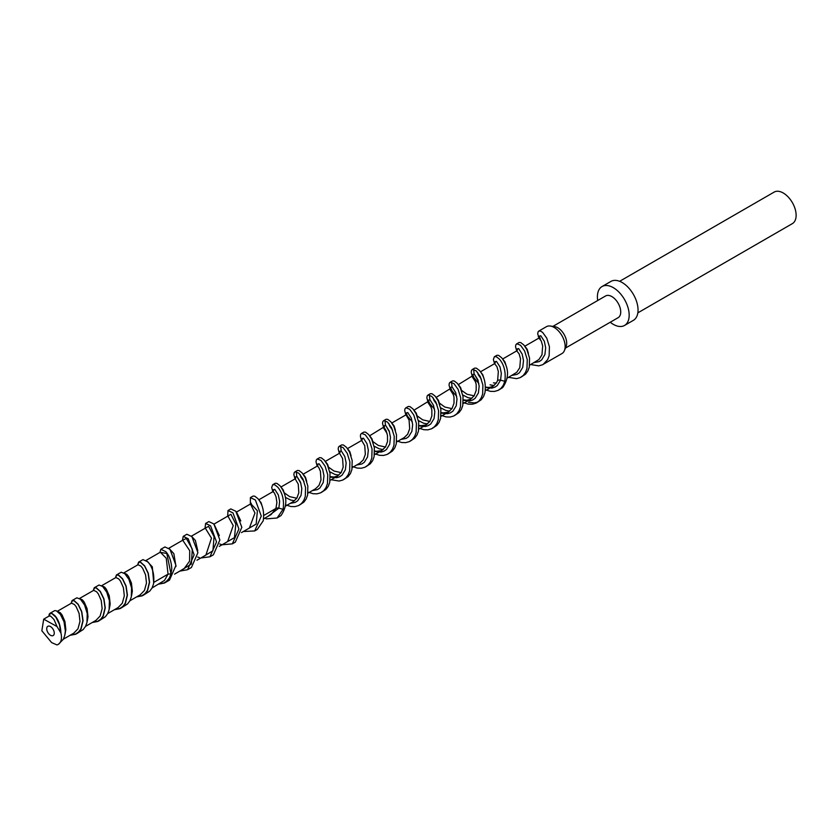 <?xml version="1.0" encoding="UTF-8"?>
<svg xmlns="http://www.w3.org/2000/svg" width="837" height="837" viewBox="0 0 837 837"><rect width="100%" height="100%" fill="white"/><g stroke="black" fill="none" stroke-linecap="round" stroke-linejoin="round"><path stroke-width="1.26" d="M610.236 322.235A22.473 12.973 -120 0 0 613.291 324.337A22.473 12.973 -120 0 0 624.528 325.457A22.473 12.973 -120 0 0 627.384 322.601A22.473 12.973 -120 0 0 613.291 287.646A22.473 12.973 -120 0 0 605.946 285.49A22.473 12.973 -120 0 0 602.054 286.536A22.473 12.973 -120 0 0 597.702 300.514M624.528 325.457L633.389 320.33A22.473 12.973 -120 0 0 636.831 302.324A22.473 12.973 -120 0 0 622.163 282.529A22.473 12.973 -120 0 0 610.926 281.42L602.054 286.536M637.846 312.85L792.357 223.636A18.215 10.515 -120 0 0 795.15 209.041A18.215 10.515 -120 0 0 783.254 193.002A18.215 10.515 -120 0 0 774.152 192.091L619.631 281.305M50.492 626.568A5.325 3.076 -120 0 0 47.824 626.306A5.325 3.076 -120 0 0 47.008 630.575A5.325 3.076 -120 0 0 50.492 635.273A5.325 3.076 -120 0 0 53.16 635.534A5.325 3.076 -120 0 0 53.976 631.265A5.325 3.076 -120 0 0 50.492 626.568M564.42 350.567L566.105 346.455A12.545 7.24 -120 0 0 557.819 327.78A12.545 7.24 -120 0 0 554.659 326.629L550.254 326.022A15.516 8.956 60 0 1 554.178 327.455A15.516 8.956 60 0 1 564.42 350.567A15.516 8.956 60 0 1 561.93 353.57L542.334 364.838L538.704 365.853L530.689 364.545M516.68 350.912L515.55 346.696L515.843 344.75L516.879 343.787L520.488 345.231L524.59 350.944L527.247 359.481L526.975 368.5L525.521 372.392L523.219 375.51L520.164 377.633L516.534 378.648L508.519 377.341M516.555 343.923L519.17 342.459L520.792 342.605L523.847 344.97L526.891 349.615L529.549 358.152L529.277 367.171L527.823 371.063L525.521 374.181L520.991 377.205M538.997 338.022L537.72 333.9L538.013 331.944L539.049 330.981L540.671 331.138L542.658 332.425L546.76 338.138L549.417 346.675L549.145 355.704L547.691 359.596L543.161 364.409M494.521 363.708L493.38 359.491L494.385 356.719L496.331 356.729L499.375 359.094C504.146 364.691 505.966 372.036 504.847 381.128L503.351 385.198L501.049 388.305L497.994 390.429L494.364 391.444L490.356 391.318L485.418 389.739M494.385 356.719L497.011 355.254L498.622 355.401L501.677 357.765C509.105 367.684 509.44 377.633 502.671 387.583L498.821 390M538.725 331.128L546.415 326.681A15.516 8.956 60 0 1 550.254 326.022M294.99 478.9L293.86 474.684L294.153 472.738L295.189 471.775L298.799 473.219L302.9 478.931L305.557 487.469L305.285 496.487L303.831 500.39L301.529 503.497L298.474 505.621L294.844 506.636L290.837 506.511L285.898 504.931M299.301 505.192L303.821 502.169L306.133 499.061L307.587 495.169L307.859 486.14L305.202 477.603L302.147 472.957L299.102 470.593L297.48 470.446L294.865 471.911M317.16 466.104L316.03 461.888L316.313 459.942L317.359 458.979L320.969 460.423L325.07 466.136L327.727 474.673L327.455 483.692L326.001 487.584L323.699 490.702L320.644 492.826L317.003 493.84L313.007 493.704L308.068 492.135M321.471 492.397L325.991 489.373L328.303 486.255L329.747 482.363L330.029 473.344L327.372 464.807L324.317 460.162L321.272 457.797L319.65 457.651L317.035 459.115M339.341 453.309L338.2 449.092L338.483 447.136L339.529 446.173L343.139 447.617L347.24 453.34L349.897 461.867L349.625 470.896L348.171 474.788L345.869 477.896L342.814 480.03L339.173 481.045L331.159 479.737M343.641 479.601L348.161 476.577L350.473 473.46L351.917 469.567L352.189 460.549L349.531 452.011L346.487 447.356L343.442 445.002L341.82 444.855L339.205 446.32M361.5 440.503L360.37 436.286L360.653 434.34L361.689 433.378L365.298 434.821L369.41 440.534L372.067 449.071L371.795 458.09L370.341 461.993L368.039 465.1L364.984 467.224L361.343 468.239L357.336 468.113L352.408 466.533M365.811 466.795L370.331 463.771L372.632 460.664L374.087 456.761L374.359 447.743L371.701 439.205L368.657 434.56L365.612 432.195L363.99 432.049L361.375 433.514M383.681 427.717L382.53 423.491L382.823 421.545L383.859 420.582L387.468 422.026L391.58 427.738L394.237 436.276L393.965 445.294L392.511 449.187L390.199 452.304L387.154 454.428L383.513 455.443L379.506 455.307L374.578 453.738M387.97 453.999L392.501 450.976L394.802 447.858L396.257 443.966L396.529 434.947L393.871 426.41L390.827 421.764L387.782 419.4L386.16 419.253L383.545 420.718M405.84 414.901L404.7 410.695L404.993 408.738L406.029 407.776L409.638 409.22L413.75 414.932L416.407 423.47L416.125 432.499L414.681 436.391L412.369 439.498L409.324 441.633L405.683 442.647L401.676 442.511L396.748 440.932M410.14 441.204L414.671 438.18L416.972 435.062L418.427 431.17L418.699 422.151L416.041 413.614L412.997 408.958L409.952 406.604L408.33 406.458L405.704 407.922M428.01 402.116L426.87 397.889L427.163 395.943L428.199 394.98L431.808 396.424L435.92 402.137L438.578 410.674L438.295 419.693L436.851 423.595L434.539 426.703L431.484 428.826L427.853 429.841L423.846 429.716L418.918 428.136M432.31 428.398L436.841 425.374L439.143 422.267L440.597 418.364L440.869 409.345L438.211 400.808L435.167 396.163L432.122 393.798L430.5 393.652L427.874 395.116M450.18 389.32L449.04 385.093L449.333 383.147L450.369 382.185L453.978 383.628L458.08 389.341L460.737 397.878L460.465 406.897L459.021 410.789L456.709 413.907L453.654 416.031L450.024 417.046L446.016 416.91L441.078 415.33M454.481 415.602L459.011 412.578L461.313 409.46L462.767 405.568L463.039 396.55L460.381 388.012L457.337 383.367L454.292 381.002L452.671 380.856L450.044 382.321M472.35 376.514L471.21 372.298L471.503 370.341L472.539 369.379L476.148 370.822L480.25 376.535L482.907 385.072L482.635 394.101L481.181 397.993L478.879 401.101L475.824 403.235L472.194 404.25L468.186 404.114L463.248 402.534M468.417 402.304L474.485 402.921L477.76 402.063M476.651 402.806L481.181 399.783L483.483 396.665L484.937 392.773C486.13 383.628 484.32 376.231 479.507 370.561L476.452 368.207L474.841 368.06L472.214 369.525M272.82 491.696L271.69 487.49L272.695 484.717L274.641 484.728L277.685 487.082C282.456 492.69 284.277 500.034 283.157 509.116L277.099 518.009L280.981 515.582C287.75 505.621 287.415 495.682 279.976 485.753L276.932 483.399L275.31 483.252L272.695 484.717M296.308 471.765L296.716 476.096L300.87 483.273M340.649 446.173L341.203 450.923M384.989 420.572L385.397 424.893L389.54 432.08M429.329 394.97L429.883 399.73M451.499 382.174L452.053 386.935M478.22 380.877L474.077 373.7L473.669 369.379M179.767 571.127L187.561 569.704L194.142 554.847L188.199 538.746L183.24 536.36L182.424 540.388M183.24 536.36L186.881 534.257L191.893 536.611L197.919 552.671L191.422 567.476L187.561 569.704M200.849 557.997L209.951 556.783L216.521 541.926L210.589 525.824L205.62 523.439L205.013 528.314M205.62 523.439L208.831 521.587L213.853 523.941L219.869 539.991L213.383 554.805L209.951 556.783M222.056 544.782L232.33 543.862L238.911 528.994L232.968 512.903L228.009 510.518L227.664 516.209M228.009 510.518L230.792 508.906L235.804 511.261L241.83 527.31L235.333 542.125L232.33 543.862M243.358 531.526L254.72 530.93L261.29 516.073L255.358 499.971L250.389 497.596L250.347 504.073M250.389 497.596L253.151 496.048L254.762 496.195L257.817 498.559C262.63 504.219 264.44 511.627 263.247 520.76L257.283 529.455L254.72 530.93M264.722 518.218L266.543 518.856L277.099 518.009M146.004 560.455L160.139 552.294L166.814 553.477L170.989 573.847L171.773 569.045C171.428 561.606 169.44 555.81 165.82 551.667L160.85 549.281L159.898 552.43M160.85 549.281L164.931 546.938L169.942 549.292L175.969 565.341L169.472 580.156L164.387 583.044L158.716 584.132M197.71 557.044L199.394 557.63M219.723 543.977L221.774 544.699M71.093 603.341L72.097 600.527L74.043 600.537L78.144 604.22L81.754 611.596L83.083 620.698L81.063 628.995L78.762 632.113L75.707 634.237L70.036 635.325M72.097 600.527L76.868 597.817L80.478 599.261L84.579 604.973L87.236 613.511L86.964 622.54L85.51 626.432L83.208 629.539L76.533 633.808M93.263 590.545L94.267 587.731L96.213 587.741L100.314 591.424L103.924 598.8L105.253 607.892L103.233 616.199L100.932 619.317L97.877 621.441L92.206 622.529M94.267 587.731L99.038 585.021L102.648 586.465L106.749 592.177L109.406 600.715L109.134 609.734L107.68 613.636L105.378 616.743L98.703 621.012M115.433 577.739L116.437 574.935L118.373 574.935L122.484 578.618L126.094 585.994L127.423 595.097L125.404 603.404L123.102 606.511L120.047 608.645L114.376 609.734M116.437 574.935L121.208 572.226L124.818 573.669L128.919 579.382L131.576 587.919L131.304 596.938L129.85 600.83L127.548 603.948L120.873 608.206M137.603 564.944L138.607 562.129L140.543 562.14L144.655 565.822L148.264 573.199L149.593 582.301L147.574 590.598L145.272 593.715L142.217 595.839L136.546 596.927M138.607 562.129L142.97 559.608L147.992 561.962C152.826 567.612 154.646 574.998 153.474 584.142L152.02 588.034L149.718 591.142L143.043 595.41M171.198 573.91L169.744 577.802L165.203 582.615M48.923 616.137L49.216 614.149L50.251 613.186L51.873 613.333L54.918 615.697C58.548 619.809 60.546 625.584 60.923 633.002A15.516 8.956 60 0 1 58.255 644.364A15.516 8.956 60 0 1 56.916 644.908L51.622 642.596L41.85 630.784L43.702 619.16L57.021 626.547L60.923 633.002M49.927 613.333L54.698 610.623L56.32 610.769L60.421 614.452L64.031 621.828L65.359 630.931L64.794 635.335L63.35 639.227L58.475 644.228M263.812 515.446L275.928 508.446A2.616 1.507 180 0 1 278.878 508.153L283.115 509.294M538.285 336.631L539.248 337.824M565.425 348.108L618.135 317.683A12.545 7.24 -120 0 0 620.05 307.629A12.545 7.24 -120 0 0 611.857 296.58A12.545 7.24 -120 0 0 605.59 295.963L552.891 326.388M474.171 395.849L467.015 394.237L461.605 390.408M458.341 384.612L460.643 387.615L461.898 391.758M452.001 408.644L444.845 407.044L439.143 402.911M436.171 397.408L438.473 400.41L439.739 404.553M429.831 421.45L422.675 419.839L416.972 415.707M414.001 410.203L416.303 413.216L417.569 417.36M391.831 423.009L394.133 426.012L395.399 430.155M385.491 447.042L378.334 445.441L372.925 441.601M369.661 435.805L371.963 438.808L373.229 442.951M347.491 448.601L349.803 451.614L351.059 455.757M341.151 472.643L333.994 471.043L328.585 467.203M325.321 461.407L327.633 464.409L328.889 468.553M303.151 474.202L305.463 477.205L306.719 481.348M296.821 498.245L289.654 496.634L284.245 492.794M280.981 487.008L283.293 490.011L284.549 494.154M258.811 499.804L261.123 502.807L262.379 506.95M504.805 381.295L500.568 380.155A2.616 1.507 0 0 0 497.617 380.458L496.341 383.043L492.899 386.359L489.697 387.521L485.502 387.51M475.74 382.237L472.267 376.796L473.083 376.765L474.778 379.454L476.18 384.382L476.19 390.356L474.171 395.849L470.132 399.479L467.527 400.327L463.332 400.306M453.57 395.043L450.097 389.603L450.923 389.561L452.608 392.25L454.01 397.177L454.02 403.152L452.001 408.644L447.962 412.275L441.172 413.112M431.4 407.839L427.937 402.398L428.753 402.367L430.448 405.056L431.84 409.984L431.85 415.958L429.831 421.44L425.792 425.081L419.002 425.907M391.758 423.03L405.997 414.838L409.084 420.101L409.68 428.753L407.661 434.246L404.219 437.563L396.633 441.936M387.06 433.44L383.597 428L384.413 427.958L386.108 430.647L387.5 435.575L387.51 441.549L385.491 447.042L381.452 450.672L374.662 451.509M347.428 448.632L361.657 440.44L364.744 445.692L365.34 454.355L363.321 459.837L359.879 463.154L352.293 467.538M325.258 461.428L339.487 453.235L342.574 458.498L343.17 467.151L341.151 472.643L337.112 476.274L334.518 477.121L330.322 477.1M303.088 474.234L317.317 466.042L318.709 467.37L320.404 471.294L321 479.946L318.991 485.439L315.549 488.756L307.953 493.139M280.918 487.029L295.147 478.837L298.234 484.089L298.83 492.752L296.821 498.245L293.379 501.551L285.783 505.935M258.748 499.825L272.977 491.633L274.379 492.972L276.064 496.896L276.89 502.524L275.928 508.446L271.146 514.514L263.603 518.867M495.232 362.902L495.148 361.647L496.487 361.396L500.003 366.909L501.332 373.365L500.568 380.155L497.304 385.512L494.834 387.196L491.936 388.096L485.931 387.573M473.062 375.698L472.989 374.442L474.317 374.191L477.833 379.716L479.162 386.16L478.398 392.961L475.134 398.307L472.664 400.002L469.766 400.892L463.761 400.379M450.902 388.494L450.819 387.249L452.147 386.987L455.663 392.511L456.992 398.956L456.228 405.757L452.963 411.113L450.494 412.798L447.596 413.687L441.591 413.175M428.732 401.3L428.649 400.044L429.977 399.793L433.493 405.307L434.832 411.762L434.058 418.552L430.793 423.909L428.324 425.594L425.437 426.493L419.431 425.97M406.562 414.095L406.479 412.84L407.807 412.589L411.323 418.113L412.662 424.558L411.888 431.358L408.623 436.705L406.154 438.4L400.996 439.425M384.392 426.901L384.309 425.646L385.637 425.395L389.153 430.909L390.492 437.353L389.718 444.154L386.453 449.511L383.984 451.195L381.097 452.085L375.091 451.572M362.222 439.697L362.139 438.442L363.478 438.19L366.983 443.704L368.322 450.16L367.558 456.95L364.294 462.306L361.814 463.991L356.656 465.016M340.052 452.493L339.968 451.237L341.308 450.986L344.813 456.51L346.152 462.955L345.388 469.756L342.124 475.102L339.644 476.797L336.756 477.686L330.751 477.174M317.882 465.299L317.798 464.043L319.138 463.792L322.643 469.306L323.982 475.751L323.218 482.551L319.954 487.908L317.474 489.593L312.327 490.618M295.712 478.094L295.628 476.839L296.968 476.588L300.483 482.102L301.812 488.557L301.048 495.347L297.784 500.704L295.304 502.388L290.157 503.414M273.542 490.89L273.458 489.645L274.798 489.383L278.313 494.908L279.642 501.353L278.878 508.153L267.924 516.366M471.88 398.381L467.925 397.617L462.756 394.98M449.71 411.176L445.755 410.412L440.586 407.776M437.008 404.669L433.974 400.442L433.168 397.837M427.54 423.982L423.585 423.219L418.416 420.572M392.668 430.27L389.634 426.033L388.828 423.438M383.2 449.584L379.255 448.81L374.087 446.173M338.859 475.175L334.915 474.412L329.747 471.775M303.998 481.463L300.954 477.236L300.148 474.631M294.53 500.777L290.575 500.013L285.407 497.366M511.846 375.426L516.994 374.401L519.474 372.706L522.738 367.359L523.502 360.559L522.173 354.114L518.658 348.59L517.318 348.851L517.402 350.096M534.016 362.62L539.164 361.605L541.644 359.91L544.908 354.553L545.672 347.763L544.343 341.318L540.828 335.794L539.488 336.045L539.572 337.301M484.068 378.962L482.813 374.819L480.511 371.806M493.453 382.865L496.341 383.053M506.239 366.156L504.983 362.013L502.671 359.01M528.409 353.36L527.153 349.217L524.841 346.215M497.617 380.458L498.339 371.586L496.948 366.658L494.573 363.676L495.284 362.693M507.484 377.947L516.711 372.36L519.787 367.663L520.509 358.78L519.118 353.852L516.743 350.87L517.454 349.887M529.643 365.141L538.882 359.565L541.957 354.857L542.679 345.984L541.288 341.057L538.913 338.075L539.624 337.091L540.399 339.278M477.508 372.235L478.314 374.84L481.348 379.067M490.074 384.811L494.05 385.585M251.351 504.334L257.409 510.769L256.174 524.088L246.13 529.915M228.323 515.665L230.949 514.337L235.835 524.15L234.444 537.636L224.326 543.475M205.588 527.917L208.622 526.379L214.073 536.632L212.912 550.819L202.533 557.023M182.843 540.137L186.327 538.442L192.311 549.135L191.37 564.002L180.729 570.572M153.809 582.364L168.038 574.151L170.989 573.847L169.545 577.697L167.254 580.784L164.23 582.887L158.978 583.975M236.526 512.118L240.794 520.928M214.063 524.182L219.315 535.586M191.537 536.224L195.377 540.44L197.773 550.767M168.938 548.277L173.845 553.634L175.99 566.544M146.245 560.351L152.303 566.816L153.726 582.929M236.337 512.16L250.472 504L254.971 513.029L249.395 528.032L241.464 532.614M213.749 524.234L227.894 516.073L233.22 525.584L227.654 541.56L219.263 546.394M191.171 536.308L205.306 528.147L211.468 538.139L205.902 555.077L196.977 560.225M168.582 548.381L182.717 540.221L189.727 550.694L189.58 561.146L184.15 568.595L174.567 574.13M160.338 552.211L166.249 558.227L168.038 574.151L164.491 580.428L152.052 587.972M137.686 564.902L138.973 562.213L140.553 562.37L144.571 566.011L148.107 573.303L149.384 582.29L147.375 590.503L145.083 593.579L142.06 595.682L136.808 596.781M115.516 577.697L116.803 575.009L118.383 575.165L122.401 578.817L125.937 586.099L127.214 595.097L125.205 603.299L122.913 606.375L119.89 608.478L114.638 609.577M93.346 590.493L94.633 587.815L96.213 587.961L100.241 591.613L103.767 598.905L105.054 607.892L103.035 616.095L100.743 619.181L97.72 621.284L92.468 622.372M71.176 603.299L72.463 600.61L74.043 600.767L78.071 604.408L81.597 611.701L82.884 620.688L80.865 628.901L78.573 631.977L75.55 634.08L70.298 635.178M49.006 616.095L50.293 613.406L51.873 613.563L55.901 617.214L59.427 624.507L60.724 632.751M123.845 572.916L126.805 574.308L128.532 576.463L131.44 583.075L132.351 591.184L131.555 595.714M101.675 585.712L104.635 587.103L106.362 589.269L109.27 595.871L110.181 603.979L109.385 608.509M79.505 598.507L82.465 599.909L84.192 602.065L87.1 608.666L88.011 616.785L87.215 621.316M57.334 611.313L60.295 612.705L62.022 614.86L64.93 621.472L65.841 629.581L65.045 634.111M123.646 573L138.032 564.734L140.94 566.147L142.667 568.302L145.575 574.904L146.485 583.023L144.466 590.43L140.281 594.772L129.881 600.778M101.476 585.806L115.862 577.53L118.77 578.942L120.497 581.108L123.405 587.71L124.315 595.818L122.296 603.236L118.111 607.568L107.711 613.573M79.306 598.601L93.692 590.336L96.6 591.749L98.327 593.904L101.235 600.506L102.145 608.614L100.137 616.032L95.941 620.374L85.541 626.369M57.136 611.397L71.522 603.132L74.43 604.544L76.157 606.699L79.065 613.301L79.975 621.42L77.967 628.828L73.771 633.17L63.371 639.175M43.702 619.16L49.101 616.032L50.649 616.137L53.986 619.506L57.021 626.547M58.255 644.364L58.81 644.04M485.314 390.743L492.899 386.359L489.185 387.447L485.994 387.165M458.268 384.633L473.114 375.489L473.909 377.717L478.858 383.534M463.143 403.539L470.729 399.165L467.015 400.243L463.332 399.845M436.098 397.429L450.944 388.284L451.739 390.513L456.688 396.34M440.973 416.345L448.559 411.961L444.845 413.049L441.162 412.651M413.928 410.235L428.774 401.09L429.569 403.319L434.518 409.136M418.803 429.14L426.389 424.757L422.675 425.845L418.992 425.447M369.588 435.826L384.445 426.682M374.463 454.742L382.049 450.358L378.345 451.446L374.652 451.049M330.123 480.333L337.709 475.96L334.005 477.048L330.312 476.64M412.348 421.932L407.399 416.115L406.604 413.886L405.903 414.87M362.275 439.488L361.563 440.471M340.104 452.283L339.393 453.267M317.934 465.079L317.223 466.063M295.764 477.885L295.053 478.869M273.594 490.681L272.883 491.664M480.438 371.837L494.573 363.676M502.608 359.031L516.743 350.87M524.778 346.236L538.913 338.075M251.414 504.397L251.131 503.142L250.472 504M228.501 516.094L228.438 515.414L227.894 516.073"/></g></svg>
